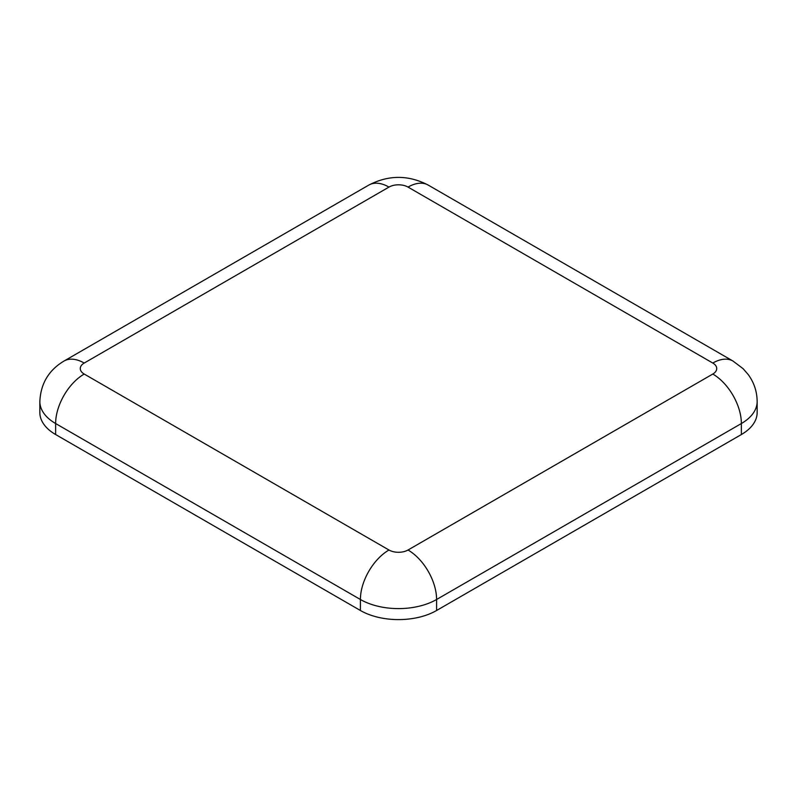 <?xml version="1.0" encoding="UTF-8"?>
<svg xmlns="http://www.w3.org/2000/svg" width="797" height="797" viewBox="0 0 797 797"><rect width="100%" height="100%" fill="white"/><g stroke="black" fill="none" stroke-linecap="round" stroke-linejoin="round"><path stroke-width="1.2" d="M712.797 363.053A13.469 7.781 180 0 1 712.797 374.042A40.408 23.332 60 0 1 741.369 423.536L741.369 434.534L436.597 610.492L436.597 599.493L741.369 423.536A53.877 31.103 0 0 0 757.15 401.539C757.06 391.616 754.082 382.62 748.224 374.56L743.083 368.662L733.001 361.051L428.228 185.093A40.408 23.332 -60 0 0 408.024 187.086L712.797 363.053A40.408 23.332 -60 0 1 733.001 361.051M712.797 374.042L408.024 550.01A13.469 7.781 180 0 1 388.976 550.01A40.408 23.332 120 0 0 360.403 599.493L360.403 610.492A53.877 31.103 0 0 0 436.597 610.492M360.403 610.492L55.631 434.534L55.631 423.536A40.408 23.332 -60 0 1 84.203 374.042A13.469 7.781 180 0 1 84.203 363.053A40.408 23.332 -120 0 0 63.999 361.051C48.727 370.167 40.677 383.666 39.85 401.539A53.877 31.103 0 0 0 55.631 423.536L360.403 599.493A53.877 31.103 0 0 0 436.597 599.493A40.408 23.332 60 0 0 408.024 550.01M39.85 401.539L39.85 412.537A53.877 31.103 0 0 0 55.631 434.534M741.369 434.534A53.877 31.103 0 0 0 757.15 412.537L757.15 401.539M84.203 363.053L388.976 187.086A40.408 23.332 -120 0 0 368.772 185.093L63.999 361.051M388.976 187.086A13.469 7.781 180 0 1 408.024 187.086M388.976 550.01L84.203 374.042M368.772 185.093C388.587 174.832 408.413 174.832 428.228 185.093"/></g></svg>
